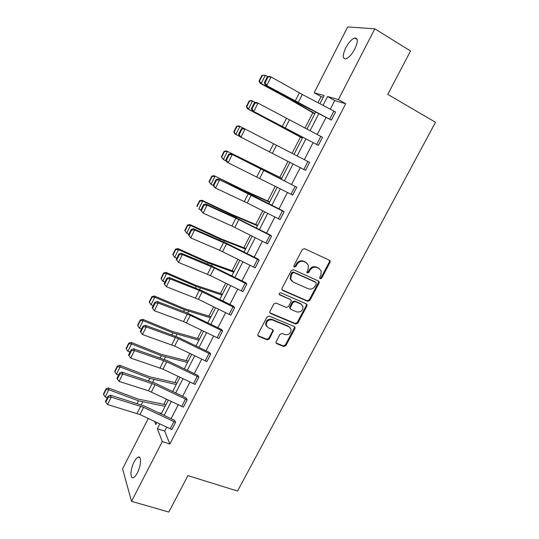 <?xml version="1.0" encoding="UTF-8"?>
<svg xmlns="http://www.w3.org/2000/svg" width="539" height="539" viewBox="0 0 539 539"><rect width="100%" height="100%" fill="white"/><g stroke="black" fill="none" stroke-linecap="round" stroke-linejoin="round"><path stroke-width="0.81" d="M320.166 278.771L321.675 278.164L330.043 262.392L330.164 261.024L329.47 260.263L304.528 248.654L302.325 249.517L293.91 265.599L293.809 266.488L294.341 267.101L295.884 266.495L296.969 264.42C298.774 261.617 301.112 260.694 303.989 261.644L306.085 262.608L308.443 265.262L308.018 269.439L306.839 272.397L307.351 272.983L308.874 272.377L309.959 270.322C311.758 267.539 314.075 266.623 316.905 267.56L318.973 268.503L321.251 271.029L320.84 275.261L319.762 277.302L320.166 278.771M319.701 278.299L321.049 277.639L329.403 261.893L329.356 260.209M293.863 266.63L295.298 265.983L296.383 263.915L296.969 264.42M306.88 272.505L308.268 271.851L309.352 269.803L309.959 270.322M134.083 461.984C135.532 459.208 136.919 457.577 138.253 457.099C141.616 455.711 141.117 465.858 137.384 472.851C135.936 475.614 134.548 477.224 133.227 477.695C129.811 479.036 130.425 468.815 134.083 461.984M345.721 47.883C348.699 42.413 351.704 39.118 354.75 38.006C358.098 38.02 358.112 41.698 354.797 49.056C351.792 54.54 348.794 57.814 345.802 58.886C342.447 58.845 342.42 55.173 345.721 47.883M276.136 341.686L275.981 342.791L276.763 343.693L283.75 346.51L285.886 345.627L294.927 328.588L295.076 327.416L294.321 326.56L269.21 316.09L267.021 316.972L257.932 334.335L257.77 335.413L258.585 336.37L267.196 339.839L269.365 338.95L273.394 330.474L272.599 329.558L268.348 327.813L266.205 325.3C266.313 321.183 268.402 319.405 272.471 319.957L289.005 326.829L291.04 329.154C291.033 333.284 288.985 335.096 284.895 334.598L282.16 333.479L280.004 334.362L276.136 341.686M323.252 97.242L321.089 96.616L314.17 92.742L347.689 26.95L374.827 28.83L410.529 50.989L387.784 94.379L435.492 122.286L237.551 491.042L187.909 475.634L168.815 512.05L131.523 501.337L122.589 468.856L148.245 418.486M374.827 28.83L338.398 99.58L327.584 96.528L323.056 105.368M166.726 427.225L164.718 431.119L169.852 444.021L345.721 103.717L338.398 99.58M169.852 444.021L162.3 441.569L131.523 501.337M307.708 301.321L309.851 300.452L319.068 283.083L319.196 281.782L318.482 280.987L293.486 269.736L291.289 270.612L282.025 288.304L281.877 289.51L282.652 290.413L307.708 301.321L307.109 300.749L309.251 299.879L318.448 282.551L318.448 280.974M306.94 305.943L297.811 323.144L295.668 324.02L270.565 313.503L269.763 312.566L269.918 311.434L273.839 303.949L276.029 303.066L286.29 307.439L288.466 306.556L291.067 301.618L291.215 300.412L290.447 299.536L279.775 294.927L279.222 294.287C279.222 293.169 279.775 292.69 280.866 292.839L306.347 303.881L307.082 304.71L306.94 305.943L306.347 305.364L297.238 322.538L297.811 323.144M321.089 96.616L317.976 102.7M312.842 112.739L304.966 128.147M300.418 137.047L292.091 153.339M287.994 161.356L279.822 177.344M275.288 186.211L267.715 201.027M262.715 210.816L255.729 224.48M250.258 235.179L243.85 247.718M237.935 259.299L232.087 270.726M225.726 283.177L220.438 293.526M213.639 306.826L208.896 316.103M201.667 330.239L197.463 338.472M189.816 353.429L186.137 360.631M178.079 376.39L174.912 382.589M166.457 399.129L163.789 404.344M154.626 421.505L155.784 424.55L156.815 422.542M159.8 423.95L157.368 428.687L162.3 441.569M318.738 113.783L310.033 130.782M305.829 138.981L297.137 155.946M293.034 163.95L284.437 180.727M280.314 188.778L271.872 205.251M267.715 213.356L259.427 229.533M255.25 237.686L247.105 253.573M242.9 261.779L234.91 277.383M230.679 285.63L222.829 300.951M218.578 309.251L210.864 324.296M206.592 332.637L199.019 347.412M194.72 355.801L187.289 370.306M182.97 378.735L175.667 392.978M171.328 401.454L164.159 415.441M319.937 103.731L324.121 95.551L314.17 92.742M161.174 414.019L168.336 400.026M172.642 391.536L179.965 377.293M184.277 368.858L191.709 354.339M196.001 345.95L203.567 331.162M207.838 322.814L215.539 307.762M219.791 299.455L227.633 284.12M231.858 275.867L239.848 260.256M244.046 252.043L252.185 236.143M256.355 227.984L264.642 211.793M268.793 203.688L277.228 187.201M281.345 179.143L289.935 162.36M294.038 154.343L302.723 137.364M306.92 129.165L315.625 112.152M164.718 431.119L157.368 428.687M345.721 103.717L334.726 100.55L330.292 109.168M325.974 117.569L317.249 134.541M313.038 142.72L304.326 159.659M300.216 167.656L291.606 184.399M287.469 192.436L279.013 208.883M274.856 216.974L266.549 233.124M262.358 241.263L254.206 257.123M249.995 265.316L241.984 280.893M237.746 289.126L229.877 304.427M225.619 312.708L217.891 327.732M213.612 336.06L206.026 350.808M201.721 359.183L194.269 373.668M189.944 382.084L182.627 396.306M178.274 404.762L171.092 418.729M334.726 100.55L327.584 96.528M175.546 422.36L143.61 407.343L111.216 397.135L110.374 395.154L144.102 405.928L174.697 420.4L175.546 422.36L171.847 429.529L139.945 414.565L107.537 404.513L111.216 397.135L108.393 397.027L108.063 396.232L105.489 401.387L105.819 402.188L108.393 397.027M187.141 399.864L155.111 384.671L122.784 373.958L121.888 372.078L155.542 383.364L186.238 397.998L187.141 399.864L183.415 407.1L148.468 390.788L119.065 381.41L122.784 373.958L119.941 373.857L119.584 373.103L116.99 378.311L117.34 379.079L119.941 373.857M198.857 377.152L166.719 361.784L134.467 350.559L133.51 348.773L167.097 360.584L197.887 375.38L198.857 377.152L195.091 384.455L162.987 369.141L130.714 358.085L134.467 350.559L131.604 350.465L131.226 349.75L128.605 355.006L128.983 355.733L131.604 350.465M210.682 354.211L178.443 338.667L146.264 326.917L145.247 325.239L178.759 337.582L209.658 352.546L210.682 354.211L206.848 361.575L174.67 346.099L142.471 334.524L146.264 326.917L143.387 326.836L142.983 326.162L140.335 331.472L140.733 332.159L143.387 326.836M222.627 331.054L190.28 315.322L158.183 303.046L157.105 301.469L186.137 312.445L221.536 329.484L222.627 331.054L218.753 338.492L183.529 321.561L154.349 310.727L158.183 303.046L155.286 302.972L154.855 302.339L152.187 307.702L152.604 308.348L155.286 302.972M230.773 315.174L234.654 307.654L199.289 290.44L170.223 278.933L169.078 277.464L202.428 290.905L233.528 306.206L234.681 307.668L230.807 315.187L198.392 299.334L166.349 286.687L164.152 283.696L164.597 284.296L167.306 278.865L166.847 278.279L164.152 283.696M246.862 284.046L214.306 267.95L182.377 254.576L181.178 253.215L210.042 265.208L245.643 282.692L246.862 284.046L242.948 291.646L210.426 275.604L178.47 262.412L176.233 259.448L176.711 260L179.44 254.516L178.961 253.97L176.233 259.448M259.158 260.196L226.501 243.904L194.66 229.971L193.393 228.718L226.575 243.298L257.878 258.949L259.158 260.196L255.203 267.87L219.636 250.264L190.712 237.888L188.448 234.95L188.94 235.462L191.702 229.924L191.204 229.419L188.448 234.95M271.582 236.109L238.817 219.622L207.07 205.116L205.736 203.978L234.425 217.028L270.234 234.97L271.582 236.109L267.587 243.857L231.911 226.023L203.082 213.107L200.777 210.203L201.303 210.675L204.092 205.076L203.56 204.618L200.777 210.203M284.127 211.78L218.201 178.982L251.194 194.741L282.712 210.756L284.127 211.78L280.091 219.602L247.26 202.981L215.573 188.077L214.192 187.02L213.235 185.207L213.788 185.625L216.611 179.972L216.051 179.561L213.235 185.207M296.8 187.201L230.8 153.73L296.8 187.201L292.724 195.105L228.199 162.791L226.744 161.855L225.828 159.955L226.407 160.326L229.25 154.612L228.664 154.248L225.828 159.955M305.451 170.351L309.595 162.38L305.478 170.364L239.431 136.421L238.541 134.433L239.148 134.763L242.024 128.989L241.411 128.673L238.541 134.433M318.34 145.355L322.531 137.304L318.367 145.368L252.245 110.731L318.367 145.368M331.357 120.103L335.588 111.971L331.391 120.123L265.195 84.771L297.811 102.828L331.391 120.123M319.573 268.84L318.973 268.503M309.352 269.803C311.144 267.034 313.455 266.111 316.285 267.048L318.347 267.991M306.752 262.985L306.085 262.608M296.383 263.915C298.182 261.112 300.519 260.196 303.39 261.146L305.478 262.102M281.991 289.807L307.109 300.749M316.292 283.851L315.881 282.382L293.93 272.539L292.394 273.152L291.255 275.328L290.797 279.303L293.243 282.119L308.254 288.763C311.077 289.659 313.375 288.736 315.153 285.993L316.292 283.851M291.74 281.028L290.218 278.764L290.676 274.796L291.815 272.626L293.351 272.013L315.261 281.85M269.85 312.815L295.096 323.413L297.238 322.538M290.541 299.583L279.249 294.375M296.807 311.919C300.978 312.438 303.019 310.572 302.952 306.327L300.957 304.077L295.183 301.584L293.014 302.46L290.413 307.392L290.265 308.584L291.026 309.453L296.807 311.919M301.725 304.528L300.957 304.077M290.353 308.82L289.699 307.998L289.847 306.812L292.441 301.887L294.604 301.011L300.378 303.504M306.347 305.364L306.395 303.908M289.955 327.416L289.005 326.829M266.711 326.479L265.687 324.68C265.794 320.57 267.876 318.792 271.939 319.351L288.446 326.216M257.824 335.602L266.677 339.199L268.84 338.31L272.707 330.966L272.795 329.659M276.029 342.945L283.204 345.863L285.34 344.98L294.361 327.968L294.442 326.621M261.927 75.292L259.057 81.052L259.481 81.153L262.352 75.372L261.927 75.292L265.309 75.305L267.768 76.653M262.352 75.372L265.309 75.305L261.199 83.558L290.716 99.574L314.904 113.554M259.481 81.153L261.199 83.558L260.142 83.302L259.057 81.052M314.756 113.85L289.517 99.237L260.142 83.302M267.31 76.72L269.372 76.397L271.063 76.929L266.859 85.344L265.04 82.831L267.977 76.936L267.31 76.72L264.373 82.608L265.04 82.831M335.561 111.957L302.291 94.466L271.063 76.929L267.977 76.936M264.373 82.608L265.195 84.771M249.2 100.887L246.363 106.594L246.754 106.742L249.597 101.022L249.2 100.887L251.518 100.625L255.574 102.592M249.597 101.022L252.528 100.968L248.459 109.141L302.413 137.971M246.754 106.742L248.459 109.141L247.468 108.757L246.363 106.594M302.352 138.099L247.468 108.757M236.601 126.22L233.798 131.866L234.162 132.068L236.978 126.409L236.601 126.22L238.939 125.904L243.46 128.228M236.978 126.409L239.882 126.382L235.853 134.467L239.356 136.266M234.162 132.068L235.853 134.467L234.93 133.955L233.798 131.866M254.293 102.834L256.382 102.437L257.992 103.097L253.835 111.432L252.03 108.932L254.934 103.097L254.293 102.834L251.39 108.656L252.03 108.932M322.497 137.29L257.992 103.097L254.934 103.097M251.39 108.656L252.245 110.731M241.411 128.673L243.52 128.215L245.063 129.003L240.953 137.243L239.148 134.763M309.568 162.367L245.063 129.003L242.024 128.989M281.782 178.294L226.481 150.933L281.708 178.443M224.48 151.54L224.136 151.297L221.354 156.889L221.691 157.139L224.48 151.54L227.357 151.533L223.368 159.537L226.34 161.02M221.691 157.139L223.368 159.537L221.354 156.889M224.136 151.297L226.481 150.933M229.25 154.612L232.269 154.632L228.199 162.791L226.407 160.326M230.8 153.73L228.664 154.248M269.695 201.916L243.615 190.112L214.151 175.707L244.565 190.894L269.54 202.226M212.11 176.415L211.787 176.125L209.038 181.663L209.348 181.96L212.11 176.415L214.96 176.428L211.012 184.351L213.397 185.51M209.348 181.96L211.012 184.351L209.038 181.663M211.787 176.125L214.151 175.707M216.611 179.972L219.609 180.006L215.573 188.077L213.788 185.625M218.201 178.982L216.051 179.561M257.723 225.315L231.426 214.239L201.95 200.238L202.691 201.074L232.309 215.142L257.487 225.78M199.861 201.04L199.571 200.703L196.843 206.188L197.133 206.531L199.861 201.04L202.691 201.074L198.783 208.923L200.919 209.927M197.133 206.531L196.843 206.188M199.571 200.703L201.95 200.238M204.092 205.076L207.07 205.116L203.082 213.107L201.303 210.675M205.736 203.978L203.56 204.618M245.865 248.492L222.061 239.289L189.863 224.52L190.543 225.477L220.175 239.148L245.548 249.106M187.734 225.423L187.471 225.039L184.769 230.47L185.032 230.86L187.734 225.423L190.543 225.477L186.669 233.246L188.805 234.222M186.669 233.246L185.032 230.86M187.471 225.039L189.863 224.52M191.702 229.924L194.66 229.971L190.712 237.888L188.94 235.462M193.393 228.718L191.204 229.419M234.121 271.454L207.407 261.792L177.897 248.567L178.51 249.638L208.162 262.917L233.731 272.215M175.727 249.564L175.492 249.133L172.817 254.509L173.053 254.947L175.727 249.564L178.51 249.638L174.683 257.332L176.819 258.282M174.683 257.332L173.053 254.947M175.492 249.133L177.897 248.567M179.44 254.516L182.377 254.576L178.47 262.412L176.711 260M181.178 253.215L178.961 253.97M222.486 294.193L195.576 285.225L166.046 272.377L166.598 273.563L196.263 286.458L222.021 295.102M163.843 273.468L163.627 272.99L160.979 278.313L161.195 278.798L163.843 273.468L166.598 273.563L162.812 281.176L164.947 282.099M162.812 281.176L161.195 278.798M163.627 272.99L166.046 272.377M167.306 278.865L170.223 278.933L166.349 286.687L164.597 284.296M169.078 277.464L166.847 278.279M210.958 316.723L183.853 308.429L154.316 295.951L154.808 297.252L184.486 309.77L210.419 317.774M152.072 297.137L151.883 296.618L149.263 301.887L149.451 302.413L152.072 297.137L154.808 297.252L151.055 304.791L153.191 305.687M151.055 304.791L149.451 302.413M151.883 296.618L154.316 295.951M199.538 339.038L172.244 331.411L142.7 319.297L143.131 320.705L172.817 332.859L198.925 340.23M140.416 320.57L140.248 320.011L137.654 325.226L137.816 325.799L140.416 320.57L143.131 320.705L139.412 328.177L141.548 329.039M139.412 328.177L137.816 325.799M140.248 320.011L142.7 319.297M188.226 361.15L160.75 354.177L131.193 342.42L131.563 343.929L161.262 355.727L187.545 362.477M128.875 343.781L128.733 343.175L126.16 348.342L126.301 348.962L128.875 343.781L131.563 343.929L127.884 351.327L130.02 352.169M127.884 351.327L126.301 348.962M128.733 343.175L131.193 342.42M157.105 301.469L154.855 302.339M152.604 308.348L154.349 310.727M145.247 325.239L142.983 326.162M140.733 332.159L142.471 334.524M133.51 348.773L131.226 349.75M128.983 355.733L130.714 358.085M177.021 383.054L149.364 376.721L119.799 365.314L120.109 366.938L149.815 378.371L176.266 384.523M117.448 366.769L117.327 366.122L114.78 371.236L114.895 371.897L117.448 366.769L120.109 366.938L116.464 374.261L118.607 375.077M116.464 374.261L114.895 371.897M117.327 366.122L119.799 365.314M121.888 372.078L119.584 373.103M117.34 379.079L119.065 381.41M165.911 404.755L138.078 399.055L108.514 387.992L108.77 389.717L138.476 400.807L165.096 406.359M158.479 412.746L161.532 413.312M106.122 389.529L106.028 388.841L103.508 393.908L103.603 394.609L106.122 389.529L108.77 389.717L105.159 396.974L107.295 397.762M105.159 396.974L103.603 394.609M106.028 388.841L108.514 387.992M110.374 395.154L108.063 396.232M105.819 402.188L107.537 404.513M321.049 277.639L321.675 278.164M295.298 265.983L295.884 266.495M308.268 271.851L308.874 272.377M316.285 267.048L316.905 267.56M303.39 261.146L303.989 261.644M329.403 261.893L330.043 262.392M282.099 289.861L282.652 290.413M318.448 282.551L319.068 283.083M309.251 299.879L309.851 300.452M293.351 272.013L293.93 272.539M291.815 272.626L292.394 273.152M290.676 274.796L291.255 275.328M295.096 323.413L295.668 324.02M270.032 312.903L270.565 313.503M289.881 298.97L290.447 299.536M279.263 294.402L279.775 294.927M294.604 301.011L295.183 301.584M292.441 301.887L293.014 302.46M289.847 306.812L290.413 307.392M271.939 319.351L272.471 319.957M272.707 330.966L273.233 331.593M268.84 338.31L269.365 338.95M266.677 339.199L267.196 339.839M258.08 335.73L258.585 336.37M294.361 327.968L294.927 328.588M285.34 344.98L285.886 345.627M283.204 345.863L283.75 346.51M276.224 343.047L276.763 343.693M290.959 99.088L290.716 99.574M294.927 101.292L294.671 101.79M298.128 102.68L302.291 94.466M295.177 101.096L299.347 92.863M329.693 119.213L333.897 111.054M285.212 128.141L289.342 120.008M282.268 126.591L286.391 118.445M316.676 144.479L320.833 136.407M272.431 153.339L276.514 145.294M269.487 151.83L273.569 143.765M303.787 169.495L307.904 161.505M292.69 195.091L296.767 187.188M259.785 178.288L263.82 170.317M256.833 176.812L260.876 168.828M291.026 194.256L295.102 186.346M244.565 190.894L244.308 191.392M248.594 192.794L248.324 193.312M280.064 219.589L284.1 211.766M247.26 202.981L251.255 195.091M244.308 201.539L248.311 193.642M278.4 218.773L282.436 210.938M232.309 215.142L231.925 215.89M236.358 216.954L235.954 217.743M267.56 243.844L271.555 236.095M234.856 227.431L238.817 219.622M231.911 226.023L235.866 218.207M265.895 243.042L269.891 235.287M220.175 239.148L219.669 240.151M224.237 240.879L223.712 241.923M255.176 267.856L259.131 260.182M222.58 251.639L226.501 243.904M219.636 250.264L223.557 242.523M253.512 267.074L257.467 259.394M208.162 262.917L207.535 264.164M212.245 264.575L211.584 265.875M242.914 291.633L246.835 284.04M210.426 275.604L214.306 267.95M207.481 274.27L211.362 266.603M241.256 290.865L245.171 283.265M196.263 286.458L195.516 287.947M200.36 288.035L199.578 289.584M198.392 299.334L202.233 291.754M195.441 298.033L199.289 290.44M229.115 314.426L232.996 306.9M184.486 309.77L183.617 311.495M188.596 311.272L187.687 313.065M172.817 332.859L171.826 334.807M176.94 334.281L175.909 336.316M161.262 355.727L160.157 357.903M165.399 357.074L164.254 359.345M218.753 338.492L222.594 331.04M186.474 322.834L190.28 315.322M183.529 321.561L187.336 314.048M217.096 337.758L220.936 330.306M206.848 361.575L210.655 354.204M174.67 346.099L178.443 338.667M171.725 344.866L175.498 337.421M205.191 360.861L208.997 353.483M195.057 384.442L198.824 377.138M162.987 369.141L166.719 361.784M160.043 367.942L163.775 360.571M193.407 383.748L197.173 376.438M149.815 378.371L148.602 380.77M153.965 379.651L152.705 382.151M183.381 407.086L187.114 399.85M151.412 391.968L155.111 384.671M148.468 390.788L152.166 383.492M181.731 406.406L185.463 399.163M138.476 400.807L137.155 403.421M142.646 402.006L141.265 404.735M171.82 429.516L175.512 422.354M139.945 414.565L143.61 407.343M137.007 413.426L140.666 406.19M170.169 428.849L173.861 421.68M138.253 457.099L139.79 457.577M354.75 38.006L357.155 39.468M329.524 260.532L330.164 261.024M318.576 281.25L319.196 281.782M290.218 278.764L290.797 279.303M289.699 307.998L290.265 308.584M306.489 304.137L307.082 304.71M265.687 324.68L266.205 325.3M272.862 329.848L273.394 330.474M294.51 326.802L295.076 327.416"/></g></svg>
